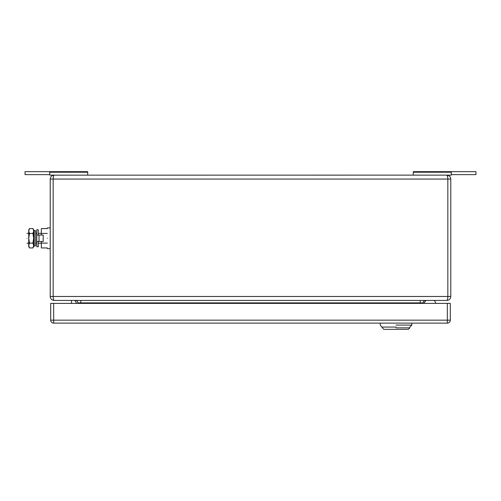 <?xml version="1.0" encoding="UTF-8"?>
<svg xmlns="http://www.w3.org/2000/svg" width="501" height="501" viewBox="0 0 501 501"><rect width="100%" height="100%" fill="white"/><g stroke="black" fill="none" stroke-linecap="round" stroke-linejoin="round"><path stroke-width="0.75" d="M420.201 300.425L420.201 302.892L423.163 302.892A2.467 2.467 0 0 1 425.631 300.425A2.467 2.467 0 0 0 423.163 302.892L423.163 303.387M77.837 303.387L77.837 302.892L80.799 302.892L80.799 303.387M75.369 300.425A2.467 2.467 0 0 1 77.837 302.892M53.613 175.156L446.842 175.118C449.222 175.35 450.537 176.665 450.787 179.064L450.787 296.479C450.537 298.878 449.222 300.193 446.842 300.425L54.158 300.425C53.563 300.193 53.231 298.878 53.169 296.479L50.213 296.479C50.463 298.878 51.778 300.193 54.158 300.425C51.778 300.193 50.463 298.878 50.213 296.479L50.213 179.064C50.463 176.665 51.778 175.35 54.158 175.118C53.563 175.35 53.231 176.665 53.169 179.064L53.169 296.479L447.831 296.479L447.831 179.064L50.213 179.064M447.387 300.387L446.842 300.425C447.437 300.193 447.769 298.878 447.831 296.479L450.787 296.479M447.637 298.815L447.368 299.823M53.363 298.815L53.632 299.823M447.637 176.728L446.842 175.118C447.437 175.35 447.769 176.665 447.831 179.064L450.787 179.064M49.718 174.624L25.05 174.624L25.05 171.668L87.7 171.668L87.7 172.225L49.718 172.225L49.718 175.118L54.052 175.118M53.363 176.728L53.632 175.726M413.3 175.118L413.3 171.668L475.95 171.668L475.95 174.624L451.282 174.624M413.3 172.225L451.282 172.225L451.282 171.668M446.861 175.118L451.282 175.118L451.282 172.225M446.842 175.118L448.094 175.325M87.7 172.225L87.7 175.118M49.718 172.225L49.718 171.668M74.874 300.425L76.653 303.387M71.524 303.387L71.524 300.425M434.749 300.995L435.864 303.387L434.749 300.995A0.989 0.989 0 0 0 433.86 300.425M425.631 300.844L423.852 303.387L425.631 300.844A0.989 0.989 0 0 1 426.439 300.425M50.701 303.387L53.663 303.387L53.663 320.158L50.701 320.158L50.701 303.387M447.337 303.387L450.299 303.387L450.299 320.158L447.337 320.158L447.337 323.12L53.663 323.12A2.962 2.962 0 0 1 50.701 320.158A2.962 2.962 0 0 0 53.663 323.12L53.663 320.158L447.337 320.158L447.337 303.387L53.663 303.387M447.337 323.12A2.962 2.962 0 0 0 450.299 320.158M411.816 323.12L411.816 325.093L396.034 325.093C375.669 325.093 375.669 325.093 396.034 325.093M396.034 327.065L382.219 327.065L396.034 327.065M380.246 323.12L380.246 325.093L383.697 329.332L408.365 329.332L409.843 327.854L396.034 327.854C378.211 327.854 378.211 327.854 396.034 327.854M34.243 238.263L34.243 246.06L35.646 245.766L35.646 230.761L34.243 230.473L34.243 238.263M34.243 230.473L33.774 232.746L33.774 243.787L34.243 246.06M47.351 238.263C47.351 224.899 47.351 224.899 47.351 238.263C47.351 251.627 47.351 251.627 47.351 238.263M47.351 233.422L41.332 233.422L41.332 228.581L47.351 228.581M41.332 241.469L41.332 243.11L47.351 243.11M41.332 233.422L41.332 235.057M47.351 247.951L41.332 247.951L41.332 243.11M27.023 238.263C27.023 244.632 27.023 244.632 27.023 238.263C27.023 231.9 27.023 231.9 27.023 238.263M27.023 233.334L28.739 233.334L28.739 243.198L27.023 243.198M33.774 233.334L33.774 243.198M28.739 245.528L28.739 246.655L29.49 247.951L28.739 245.528L29.49 243.11L28.739 238.263L28.739 245.528M28.739 231.105L28.739 238.263L29.49 233.422L28.739 231.005L29.49 228.581L32.922 228.581L33.673 231.005L33.673 246.655L32.922 247.951L29.49 247.951M29.49 228.581L28.739 229.878L28.739 231.005M32.922 228.581L33.673 229.878L33.673 231.005M32.922 247.951L33.673 245.528L32.922 243.11L33.673 238.263L32.922 233.422L29.49 233.422M32.922 233.422L33.673 231.099M32.922 243.11L29.49 243.11M38.27 235.057L38.27 229.759L36.792 229.759L36.792 246.774L38.27 246.774L38.27 241.469M36.792 235.057L43.205 235.057L43.205 241.469L39.022 241.469L39.022 235.057M36.792 241.469L39.022 241.469M80.799 300.425L80.799 302.892L420.201 302.892L420.201 303.387M52.906 300.224L54.158 300.425L52.906 300.224M409.843 327.854L409.843 327.065L411.816 325.093M47.351 227.905L50.213 227.905M47.351 248.628L50.213 248.628M35.646 243.198L36.792 243.198M38.27 243.198L41.332 243.198M35.646 233.334L36.792 233.334M38.27 233.334L41.332 233.334"/></g></svg>
